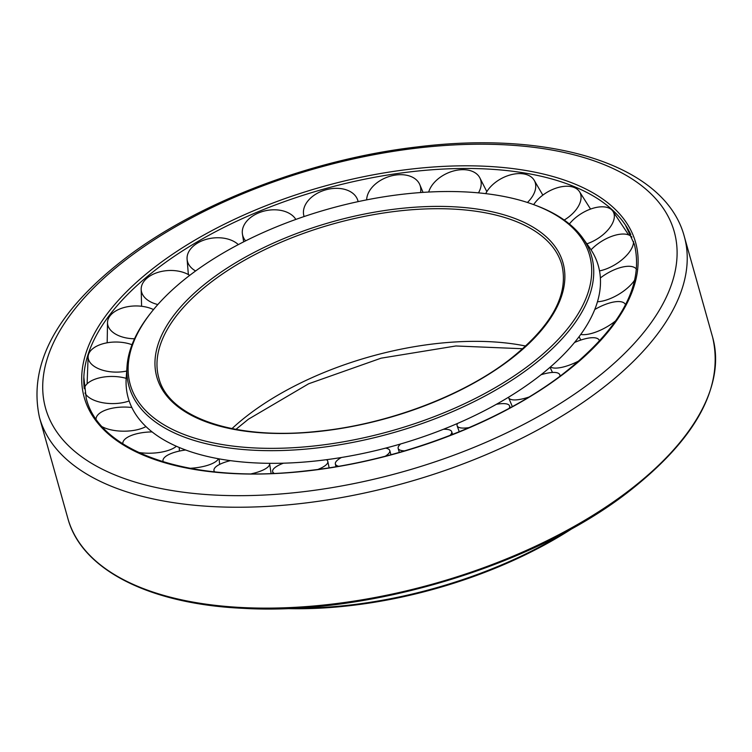 <?xml version="1.0" encoding="UTF-8"?>
<svg xmlns="http://www.w3.org/2000/svg" width="752" height="752" viewBox="0 0 752 752"><rect width="100%" height="100%" fill="white"/><g stroke="black" fill="none" stroke-linecap="round" stroke-linejoin="round"><path stroke-width="1.13" d="M534.202 204.826L535.828 205.428A240.264 116.118 164.3 0 1 582.791 238.111A240.264 116.118 164.3 0 1 484.786 396.135A240.264 116.118 164.3 0 1 200.615 442.308A240.264 116.118 164.3 0 1 127.041 366.215A240.264 116.118 164.3 0 1 150.099 313.847L151.171 312.494A238.591 115.31 164.3 0 1 518.504 199.825A238.591 115.31 164.3 0 1 534.202 204.826A238.591 115.31 164.3 0 1 521.042 371.178A238.591 115.31 164.3 0 1 201.329 440.052A238.591 115.31 164.3 0 1 151.171 312.494M127.041 366.215L126.233 377.513A244.165 118.008 -15.7 0 0 200.991 454.838A244.165 118.008 -15.7 0 0 489.778 407.913A244.165 118.008 -15.7 0 0 589.371 247.333L582.791 238.111M566.858 531.354A276.059 133.414 164.3 0 1 293.421 608.208M573.673 527.594A274.386 132.606 164.3 0 1 285.647 608.556M163.184 461.822A28.031 9.344 175.9 0 1 162.958 460.769A28.031 9.344 175.9 0 1 185.669 450.006M122.849 443.821A28.031 10.622 178.2 0 1 122.811 443.323A28.031 10.622 178.2 0 1 152.101 431.921M96.021 418.892A28.031 12.06 179.8 0 1 131.844 407.518M84.299 388.728A28.031 13.564 -179.5 0 1 126.176 378.341M126.693 371.046A28.031 15.04 -179.7 0 1 88.125 356.674A28.031 15.04 -179.7 0 1 88.586 354.248A28.031 15.04 -179.7 0 1 132.014 344.726M134.533 338.767A28.031 16.403 179 0 1 107.508 322.533A28.031 16.403 179 0 1 110.008 315.887A28.031 16.403 179 0 1 153.521 309.57M157.835 304.541A28.031 17.55 176.6 0 1 141.179 289.341A28.031 17.55 176.6 0 1 147.204 277.977A28.031 17.55 176.6 0 1 189.711 275.373M195.605 270.974A28.031 18.424 173.2 0 1 187.098 259.243A28.031 18.424 173.2 0 1 197.814 242.905A28.031 18.424 173.2 0 1 238.318 244.616M245.622 240.856A28.031 18.969 168.9 0 1 242.435 234.107A28.031 18.969 168.9 0 1 258.669 212.882A28.031 18.969 168.9 0 1 295.837 219.434M304.109 216.548A28.031 19.148 164.1 0 1 303.799 215.476A28.031 19.148 164.1 0 1 325.936 189.786A28.031 19.148 164.1 0 1 357.708 200.145A28.031 19.148 164.1 0 1 358.102 201.639M366.666 199.872A28.031 18.941 159.4 0 1 395.402 175.075A28.031 18.941 159.4 0 1 419.804 184.663A28.031 18.941 159.4 0 1 420.547 192.559M428.696 192.042A28.031 18.377 155.2 0 1 462.696 169.67A28.031 18.377 155.2 0 1 479.87 177.914A28.031 18.377 155.2 0 1 478.469 192.869M485.717 193.64A28.031 17.484 151.8 0 1 523.589 173.9A28.031 17.484 151.8 0 1 534.221 180.33A28.031 17.484 151.8 0 1 527.434 202.467M533.666 204.629A28.031 16.309 149.5 0 1 574.255 187.521A28.031 16.309 149.5 0 1 579.529 191.732A28.031 16.309 149.5 0 1 564.226 220.045M569.386 223.974A28.031 14.946 148.3 0 1 611.508 209.667A28.031 14.946 148.3 0 1 612.946 211.303A28.031 14.946 148.3 0 1 586.861 243.827M633.532 241.552A28.031 13.461 148.1 0 1 599.513 270.899M634.838 279.819A28.031 11.957 148.9 0 1 597.464 301.74M615.916 320.625A28.031 10.528 150.5 0 1 580.741 334.443M579.256 360.716A28.031 9.268 152.9 0 1 550.436 366.967M528.816 397.103A28.031 8.244 155.7 0 1 508.587 397.62A28.031 8.244 155.7 0 1 508.474 397.263M469.201 427.587A28.031 7.529 159.1 0 1 457.15 425.82A28.031 7.529 159.1 0 1 457.479 423.47M404.614 450.871A28.031 7.163 162.6 0 1 398.165 448.399A28.031 7.163 162.6 0 1 400.619 443.971M338.55 466.278A28.031 7.182 166.2 0 1 335.345 463.918A28.031 7.182 166.2 0 1 341.38 457.498M274.142 473.356A28.031 7.567 169.8 0 1 272.628 471.391A28.031 7.567 169.8 0 1 283.429 463.185M214.611 471.842A28.031 8.31 173.1 0 1 213.953 470.329A28.031 8.31 173.1 0 1 230.403 460.647M269.554 463.326A28.031 8.31 173.1 0 1 269.601 463.561A28.031 8.31 173.1 0 1 251.384 473.798M326.453 459.698A28.031 7.567 169.8 0 1 327.806 461.455A28.031 7.567 169.8 0 1 317.974 469.417M385.644 448.107A28.031 7.182 166.2 0 1 389.799 450.589A28.031 7.182 166.2 0 1 385.315 456.21M443.483 429.26A28.031 7.163 162.6 0 1 451.67 431.639A28.031 7.163 162.6 0 1 450.025 435.427M496.395 404.303A28.031 7.529 159.1 0 1 509.508 405.77A28.031 7.529 159.1 0 1 509.179 408.308M541.026 374.759A28.031 8.244 155.7 0 1 559.704 374.59A28.031 8.244 155.7 0 1 559.911 376.282M574.528 342.489A28.031 9.268 152.9 0 1 599.109 340.026A28.031 9.268 152.9 0 1 599.466 341.079M594.747 309.533A28.031 10.528 150.5 0 1 625.279 304.222A28.031 10.528 150.5 0 1 625.532 304.71M600.378 277.967A28.031 11.957 148.9 0 1 636.53 269.301M591.053 249.814A28.031 13.461 148.1 0 1 631.896 237.115M129.147 400.957A28.031 13.564 -179.5 0 1 84.967 392.976M145.963 426.581A28.031 12.06 179.8 0 1 102.385 426.854M176.382 446.256A28.031 10.622 178.2 0 1 138.603 452.46M218.465 458.758A28.031 9.344 175.9 0 1 189.899 468.299M158.822 377.983A209.291 101.153 164.3 0 1 212.008 281.492A209.291 101.153 164.3 0 1 499.422 215.993A209.291 101.153 164.3 0 1 561.791 264.713C569.104 294.869 551.432 326.697 508.784 360.199C461.549 396.426 386.678 424.401 318.463 431.253C235.536 440.672 168.401 417.482 158.822 377.983M219.687 426.149A210.964 101.962 164.3 0 1 210.428 279.763A210.964 101.962 164.3 0 1 500.136 213.737A210.964 101.962 164.3 0 1 509.405 360.123A210.964 101.962 164.3 0 1 219.687 426.149M231.983 428.621A209.291 101.153 164.3 0 1 249.297 414.136A209.291 101.153 164.3 0 1 525.733 346.052M156.999 265.4A286.362 138.396 164.3 0 1 550.248 175.78A286.362 138.396 164.3 0 1 562.825 374.477A286.362 138.396 164.3 0 1 169.576 464.097A286.362 138.396 164.3 0 1 156.999 265.4M84.224 388.248A284.754 137.616 164.3 0 1 83.839 377.222A284.754 137.616 164.3 0 1 158.653 267.505A284.754 137.616 164.3 0 1 549.684 178.384A284.754 137.616 164.3 0 1 625.401 224.989A284.754 137.616 164.3 0 1 630.815 234.605M627.535 491.667A334.866 161.84 164.3 0 1 167.677 596.468A334.866 161.84 164.3 0 1 67.887 518.504C81.573 569.762 149.394 604.11 243.14 608.33C367.643 615.766 532.557 566.134 627.365 492.682C695.863 439.356 724.289 387.553 712.633 337.272A334.866 161.84 164.3 0 1 627.535 491.667M39.518 417.614C27.862 364.325 56.522 311.168 125.49 258.143C198.49 202.26 311.704 159.151 416.918 146.969C551.611 130.115 665.219 164.782 684.273 236.382A334.866 161.84 164.3 0 1 599.175 390.777A334.866 161.84 164.3 0 1 139.317 495.577A334.866 161.84 164.3 0 1 39.518 417.614L67.887 518.504M591.26 382.119A326.5 157.798 164.3 0 1 142.899 484.307A326.5 157.798 164.3 0 1 128.564 257.757A326.5 157.798 164.3 0 1 576.925 155.579A326.5 157.798 164.3 0 1 591.26 382.119M522.772 348.74L455.872 345.976L381.095 358.178L308.668 383.764L248.414 419.212L235.912 429.373M625.401 224.989L634.378 244.315C644.304 285.638 620.25 329.047 562.214 374.552C498.698 423.244 398.569 460.976 306.694 470.79C192.7 484.429 99.574 453.071 86.245 398.391L83.839 377.222M684.273 236.382L712.633 337.272M162.958 460.769L162.996 461.766M122.811 443.323L122.82 443.802M357.708 200.145L358.187 201.621M419.804 184.663L423.038 192.38M479.87 177.914L486.835 191.647M534.221 180.33L542.841 195.125M579.529 191.732L590.555 209.075M612.946 211.303L628.634 234.925M579.068 336.727L580.817 340.054M550.032 367.305L552.485 372.456M508.587 397.62L512.328 406.597M457.15 425.82L459.237 431.761M398.165 448.399L399.303 452.413M335.345 463.918L335.947 466.719M272.628 471.391L272.938 473.403M213.953 470.329L214.085 471.786M269.601 463.561L271.096 473.478M327.806 461.455L329.141 467.81M389.799 450.589L390.937 454.725M451.67 431.639L452.619 434.412M509.508 405.77L510.307 407.697M559.704 374.59L560.362 375.944M599.109 340.026L599.607 340.929M303.799 215.476L304.062 216.557M242.435 234.107L243.657 241.843M187.098 259.243L188.367 274.574M141.179 289.341L141.592 306.28M107.508 322.533L107.179 342.79M88.125 356.674L87.11 383.84M179.211 447.468L179.427 451.059M219.086 458.87L219.64 464.398"/></g></svg>
